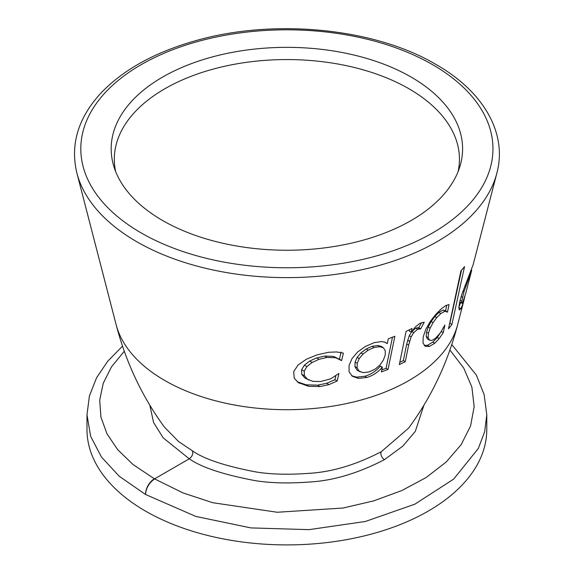 <?xml version="1.0" encoding="UTF-8"?>
<svg xmlns="http://www.w3.org/2000/svg" width="573" height="573" viewBox="0 0 573 573"><rect width="100%" height="100%" fill="white"/><g stroke="black" fill="none" stroke-linecap="round" stroke-linejoin="round"><path stroke-width="0.86" d="M458.114 171.563A172.566 99.63 180 0 0 408.907 88.743A172.566 99.63 0 0 0 211.057 69.698A172.566 99.63 0 0 0 115.653 171.563M162.639 220.526A175.71 101.442 180 0 1 115.574 171.363A175.71 101.442 180 0 1 201.897 60.007A175.71 101.442 180 0 1 411.128 77.061A175.71 101.442 0 0 1 458.192 171.363A175.71 101.442 0 0 1 335.534 246.275A175.71 101.442 0 0 1 162.639 220.526M341.658 360.496A185.974 107.373 0 0 1 341.451 360.539L335.649 357.731L326.939 357.445L319.054 359.307L312.185 362.43L306.935 366.584L304.227 371.182L304.363 375.68L307.436 379.19L312.894 381.36L320.522 381.539L330.642 378.846L338.722 373.567A182.178 105.181 0 0 0 338.93 373.524L337.189 380.973L328.945 384.605L319.935 386.567L308.532 386.317L298.447 382.642L294.221 378.244L293.705 371.583L298.139 364.915L306.462 359.199L316.991 354.88L328.53 352.288L336.544 351.937L343.37 353.118L341.658 360.496L339.46 359.214L341.107 352.008M388.028 369.42A179.306 103.52 0 0 1 381.403 371.913L382.356 367.336A180.617 104.279 0 0 1 382.191 367.393C377.936 372.314 372.815 375.673 366.813 377.471L358.376 378.388L352.295 376.225L349.072 371.727L349.05 365.474L352.051 358.519L357.717 351.922L365.345 346.472L374.355 342.582L381.976 341.529L385.457 342.432L387.147 343.571A187.45 108.225 0 0 0 387.312 343.506L388.293 338.786A188.804 109.006 0 0 0 394.861 336.258L388.028 369.42L386.059 368.289L392.462 337.203M408.635 345.082L411.156 336.824L413.735 332.627L417.66 329.289L420.646 328.881L424.235 322.184L419.687 323.509L415.153 327.126L411.421 331.996A187.779 108.412 0 0 1 411.271 332.075L412.001 328.465A188.804 109.006 0 0 1 406.085 331.366L399.331 364.578A179.306 103.52 0 0 0 405.276 361.692L408.635 345.082L406.694 344.072L409.222 335.778L411.837 331.531L415.84 328.121L418.799 327.699L421.506 322.656M447.506 312.013A185.974 107.373 0 0 1 447.406 312.113L444.956 311.246L440.773 313.574L436.726 317.65L433.066 322.628L430.137 328.121L428.446 333.3L428.167 337.561L429.385 340.004L431.849 340.448L435.487 338.321L440.508 332.684L444.77 325.199A182.178 105.181 0 0 0 444.87 325.099L443.287 332.634L439.147 338.636L434.749 343.256L429.335 346.464L425.223 346.285L423.017 343.005L423.232 336.766L425.889 329.081L430.459 321.202L436.067 314.033L442.012 308.21L445.944 305.509L449.067 304.55L447.506 312.013L446.754 311.576M447.406 312.113L445.063 310.451M427.458 339.051L429.836 340.298L427.458 339.051L426.226 336.587L426.513 332.297L428.21 327.076L431.161 321.539L434.85 316.518L438.918 312.392L443.122 310.036L445.565 310.888M451.911 324.425L464.538 266.581A195.98 113.153 0 0 1 460.936 270.814L448.501 328.773A179.306 103.52 0 0 0 451.911 324.425L449.891 323.258A176.735 102.037 0 0 1 449.612 323.638M464.832 296.692L462.912 303.855L460.878 308.761L459.374 310.022L458.851 307.665L459.704 302L461.91 294.135L473.191 264.547L496.855 173.175A212.304 122.572 180 0 1 353.369 271.466A212.304 122.572 180 0 1 136.761 241.727A212.304 122.572 180 0 1 76.911 173.175L116.161 324.784C125.974 362.401 142.04 396.487 164.365 427.035L178.547 441.518L192.435 450.836C193.38 453.709 192.327 456.366 189.276 458.815L163.162 437.844L153.564 422.451L149.847 405.247M383.409 347.804L379.684 346.679L374.062 347.539L368.124 350.196L363.031 354.05L359.228 358.583L357.237 363.253L357.108 367.737L359.049 371.046L362.996 372.658L368.926 371.977L375.193 369.112L379.999 364.951L383.38 360.045L385.242 354.945L385.235 350.662L383.409 347.804L381.396 346.457L377.843 345.469L372.149 346.321L366.126 349L360.961 352.868L357.115 357.43L355.088 362.136L354.959 366.656L356.936 369.993L358.204 370.831M465.67 293.648L471.729 270.198L463.965 291.829L461.781 301.226L461.981 303.06L459.725 301.899M459.739 301.921L461.91 303.002L462.769 302.286L465.77 293.254M116.161 324.784A172.623 99.659 180 0 0 164.823 380.522A172.623 99.659 0 0 0 340.942 404.696A172.623 99.659 0 0 0 457.605 324.784C447.656 362.902 431.297 397.383 408.528 428.21L381.317 451.696C355.711 464.982 331.294 472.209 308.066 473.391C287.703 474.859 270.191 474.351 255.522 471.865C225.06 466.035 204.031 459.023 192.435 450.836M423.884 405.312L415.31 431.369L402.862 446.095L384.426 459.646C357.982 473.37 332.755 480.84 308.761 482.065C287.718 483.591 269.625 483.075 254.476 480.511C223.004 474.501 201.273 467.267 189.276 458.815L154.531 478.87C149.066 482.645 146.065 487.845 145.528 494.47L195.794 516.416L250.881 527.905L309.026 529.645L365.28 521.502L414.888 504.168L453.658 479.107L478.326 448.437L484.658 431.791L486.785 414.745L486.785 429.492A199.905 115.417 180 0 1 363.382 536.12A199.905 115.417 180 0 1 145.528 511.102A199.905 115.417 0 0 1 86.981 429.492L86.981 414.745L90.627 436.289L101.421 456.982L119.191 476.235L145.528 494.47A12.735 7.478 119.1 0 1 154.373 478.784L182.995 492.902L212.64 502.693L277.246 512.255L343.077 508.029L373.832 500.845L401.845 490.552L426.219 477.474L446.195 462.024L461.129 444.691L470.555 426.026L474.172 406.615L471.865 387.069L463.693 368.002L449.912 350.024M124.291 351.256L111.513 366.799L103.24 383.251L99.695 400.205L100.955 417.208L107.008 433.854L117.666 449.64L133.051 464.538L154.373 478.784M337.189 380.973L334.919 379.727L326.753 383.258L317.729 385.156L306.297 384.848L297.265 381.804M340.598 359.923L333.636 356.399L324.776 356.069L316.74 357.903L309.728 361.019L304.356 365.18L301.584 369.807L301.727 374.355L304.872 377.922L308.868 380.028M334.919 379.727L335.842 375.809M382.191 367.393L380.257 366.226C376.017 371.132 370.896 374.477 364.894 376.246L356.478 377.141L351.629 375.716M380.257 366.226A178.045 102.796 0 0 0 380.608 366.097L382.356 367.336M381.826 369.893A176.735 102.037 0 0 0 386.059 368.289M384.411 342.002L387.147 343.571M411.271 332.075L409.308 331.165L409.609 329.668M399.789 362.337A176.735 102.037 0 0 0 403.349 360.582L406.694 344.072M441.353 331.402L437.256 337.476L432.894 342.074L427.53 345.283L424.185 345.426M446.761 305.115L445.586 310.795M461.509 270.17L449.891 323.258M462.912 303.855L460.706 302.444L458.772 307.372L460.878 308.761M405.276 361.692L403.349 360.582M420.646 328.881L418.799 327.699M443.287 332.634L441.317 331.552M432.601 64.663A206.072 118.976 180 0 1 432.601 232.925A206.072 118.976 180 0 1 141.166 232.925A206.072 118.976 180 0 1 141.166 64.663A206.072 118.976 180 0 1 432.601 64.663M381.317 451.696A5.093 2.965 -120.5 0 0 384.426 459.646M154.689 478.971A12.735 7.22 120.9 0 0 145.528 494.47M328.945 384.605L326.753 383.258M319.935 386.567L317.729 385.156M308.532 386.317L306.297 384.848M299.521 383.308L297.473 381.94M335.649 357.731L333.636 356.399M326.939 357.445L324.776 356.069M319.054 359.307L316.74 357.903M312.185 362.43L309.728 361.019M306.935 366.584L304.356 365.18M304.227 371.182L301.584 369.807M304.363 375.68L301.727 374.355M307.436 379.19L304.872 377.922M358.376 378.388L356.478 377.141M366.813 377.471L364.894 376.246M359.049 371.046L356.936 369.993M379.684 346.679L377.843 345.469M374.062 347.539L372.149 346.321M368.124 350.196L366.126 349M363.031 354.05L360.961 352.868M359.228 358.583L357.115 357.43M357.237 363.253L355.088 362.136M357.108 367.737L354.959 366.656M419.336 328.78L417.567 327.606M417.66 329.289L415.84 328.121M413.735 332.627L411.837 331.531M411.156 336.824L409.222 335.778M409.509 341.279L407.561 340.262M444.956 311.246L443.122 310.036M440.773 313.574L438.918 312.392M436.726 317.65L434.85 316.518M433.066 322.628L431.161 321.539M430.137 328.121L428.21 327.076M428.446 333.3L426.513 332.297M428.167 337.561L426.226 336.587M439.147 338.636L437.256 337.476M434.749 343.256L432.894 342.074M429.335 346.464L427.53 345.283M462.49 297.215L461.158 296.52M463.965 291.829L462.898 291.249M461.781 301.226L460.09 300.374M471.414 271.251L470.899 270.907M470.154 274.711L469.531 274.317M468.127 280.025L467.389 279.581M465.928 285.934L465.054 285.433M115.101 170.124L115.574 171.363M458.665 170.124L458.192 171.363M76.911 173.175C70.142 145.062 77.856 118.683 100.06 94.029C122.285 70.286 154.001 52.551 195.207 40.819C273.414 18.164 374.391 27.948 435.781 64.348C483.598 91.458 507.606 133.344 496.855 173.175M457.605 324.784L464.08 299.794M451.782 344.552L476.299 375.007L484.128 394.51L486.785 414.745M122.522 346.156L107.688 361.276L96.579 377.772L89.417 395.929L86.981 414.745M360.31 371.87L358.218 370.838M471.729 270.198L471.293 269.904"/></g></svg>
